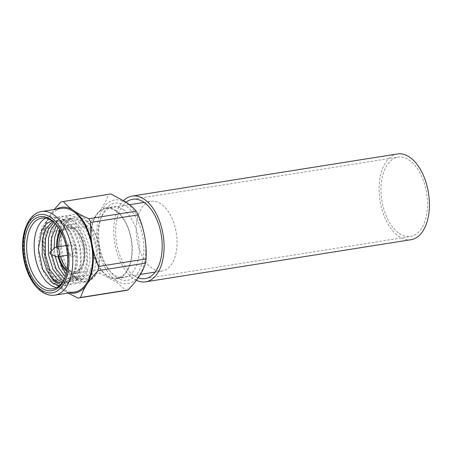 <?xml version="1.0" encoding="UTF-8"?>
<svg xmlns="http://www.w3.org/2000/svg" width="452" height="452" viewBox="0 0 452 452"><rect width="100%" height="100%" fill="white"/><g stroke="black" fill="none" stroke-linecap="round" stroke-linejoin="round"><path stroke-width="0.34" stroke-dasharray="2.26 1.69" d="M60.749 231.418A23.334 13.181 81 0 1 77.072 231.543A23.334 13.181 81 0 1 84.038 258.747A23.334 13.181 81 0 1 82.405 265.132A23.334 13.181 81 0 1 66.919 270.302M58.856 256.595A23.334 13.181 81 0 1 57.325 246.95M58.833 246.713A22.25 12.571 -99 0 0 60.365 256.357M67.207 268.522A22.25 12.571 -99 0 0 82.75 264.279A22.25 12.571 -99 0 0 84.309 258.188A22.25 12.571 -99 0 0 77.665 232.249A22.25 12.571 -99 0 0 61.574 233.023M60.274 230.571A24.419 13.797 81 0 1 77.264 230.576A24.419 13.797 81 0 1 84.654 259.165A24.419 13.797 81 0 1 66.738 271.256M58.24 256.696A24.419 13.797 81 0 1 56.709 247.046M91.536 229.695A35.273 19.928 81 0 1 105.977 208.457A35.273 19.928 81 0 1 131.481 256.889A35.273 19.928 81 0 1 117.04 278.127A35.273 19.928 81 0 1 91.536 229.695M136.64 222.537A35.273 19.928 81 0 1 151.081 201.298A35.273 19.928 81 0 1 176.585 249.73A35.273 19.928 81 0 1 162.144 270.968A35.273 19.928 81 0 1 136.64 222.537M67.755 250.109A7.057 3.983 81 0 1 70.676 242.634A7.057 3.983 81 0 1 75.665 249.114A7.057 3.983 81 0 1 72.744 256.589A7.057 3.983 81 0 1 67.755 250.109M59.201 251.176A22.301 12.599 81 0 1 68.444 227.554A22.301 12.599 81 0 1 84.213 248.046A22.301 12.599 81 0 1 74.975 271.669A22.301 12.599 81 0 1 59.201 251.176M56.46 256.679A4.882 2.757 81 0 1 56.071 256.459A4.882 2.757 81 0 1 53.901 252.092A4.882 2.757 81 0 1 55.02 247.617M70.218 254.216A4.882 2.757 81 0 1 67.992 249.007A4.882 2.757 81 0 1 70.06 244.927A4.882 2.757 81 0 1 71.427 245.289A4.882 2.757 81 0 1 73.653 250.498A4.882 2.757 81 0 1 71.591 254.578A4.882 2.757 81 0 1 70.218 254.216M45.629 218.135A35.815 20.233 81 0 1 49.291 216.909A35.815 20.233 81 0 1 59.331 219.559A35.815 20.233 81 0 1 64.495 224.328A35.815 20.233 81 0 1 72.682 275.884A35.815 20.233 81 0 1 60.517 287.653A35.815 20.233 81 0 1 56.658 287.613M64.902 277.709A35.815 20.233 -99 0 0 65.161 277.082A35.815 20.233 -99 0 0 56.98 225.52A35.815 20.233 -99 0 0 56.534 225.006M74.806 291.975A42.324 23.911 81 0 1 62.941 288.845A42.324 23.911 81 0 1 43.652 243.696A42.324 23.911 81 0 1 61.534 208.372M116.006 280.421A42.324 23.911 81 0 1 97.265 225.435A42.324 23.911 81 0 1 126.464 203.078A42.324 23.911 81 0 1 145.205 258.064A42.324 23.911 81 0 1 116.006 280.421M110.514 193.998A48.839 27.595 -99 0 0 108.294 194.524C105.864 202.875 100.045 211.802 90.835 221.305A48.839 27.595 -99 0 0 90.259 225.559C96.236 239.633 98.864 254.312 98.14 269.59A48.839 27.595 -99 0 0 100.141 273.274L115.362 281.494C119.588 284.41 122.955 287.421 125.481 290.523A48.839 27.595 -99 0 0 125.831 290.472M116.407 277.443A39.07 22.075 -99 0 0 143.363 256.809A39.07 22.075 -99 0 0 126.063 206.055A39.07 22.075 -99 0 0 101.841 215.994A39.07 22.075 -99 0 0 110.774 272.24A39.07 22.075 -99 0 0 116.407 277.443M123.006 209.451A35.815 20.233 81 0 1 139.329 247.651A35.815 20.233 81 0 1 124.198 277.539A35.815 20.233 81 0 1 114.158 274.889A35.815 20.233 81 0 1 108.994 270.121A35.815 20.233 81 0 1 100.807 218.565A35.815 20.233 81 0 1 112.966 206.796A35.815 20.233 81 0 1 123.006 209.451M115.932 210.57A35.815 20.233 81 0 1 132.255 248.775A35.815 20.233 81 0 1 117.124 278.664A35.815 20.233 81 0 1 107.084 276.014A35.815 20.233 81 0 1 90.756 237.814A35.815 20.233 81 0 1 105.892 207.92A35.815 20.233 81 0 1 115.932 210.57M51.731 220.7L62.404 223.051L65.952 226.136A31.205 17.628 81 0 1 67.02 227.328A31.205 17.628 81 0 1 74.151 272.251A31.205 17.628 81 0 1 63.557 282.5A31.205 17.628 81 0 1 62.167 282.619M60.489 284.664L68.71 282.014L59.297 285.8M64.291 279.031L72.727 281.025L80.089 275.076L83.863 262.516L82.908 246.73L77.337 231.978L68.501 222.226L59.268 219.994L53.89 222.361M52.884 221.536L56.138 220.491L65.376 222.723L74.207 232.475L79.784 247.227L80.739 263.007L76.959 275.567L69.597 281.523L63.365 280.777M66.122 273.906L70.083 277.765L78.349 280.15L86.275 274.093L90.055 261.533L89.1 245.747L83.53 230.995L74.693 221.243L64.828 219.13L56.573 225.051M55.127 223.508L62.331 219.508L71.569 221.74L80.4 231.492L85.97 246.244L86.931 262.024L83.151 274.584L75.218 280.647L66.953 278.262L65.224 276.822M58.076 227.068L62.545 221.373L67.89 218.644L77.755 220.757L86.592 230.509L92.163 245.261L93.118 261.047L89.343 273.607L81.981 279.556L73.145 277.279C64.088 271.228 58.139 251.589 60.879 236.498C62.478 227.509 66.043 221.52 71.569 218.531A31.205 17.628 -99 0 0 61.489 246.329A31.205 17.628 -99 0 0 75.591 276.89A31.205 17.628 -99 0 0 84.338 279.2A31.205 17.628 -99 0 0 87.857 277.946C92.479 274.878 95.276 269.081 96.248 260.55C97.954 245.622 90.976 226.147 80.885 220.26L71.02 218.147L64.625 221.842L59.771 229.695M51.206 251.029L51.641 254.555M58.161 235.142L57.24 247.843L59.02 259.182M55.059 256.058L54.116 248.425M62.585 282.02L66.534 282.008L73.896 276.059L77.676 263.493L76.716 247.713L71.145 232.961L65.952 226.136M68.71 282.014C62.026 290.325 50.432 285.805 43.968 272.505C33.273 252.956 38.448 219.734 53.404 217.649C61.003 216.451 67.851 220.825 73.947 230.769C86.01 250.097 82.23 283.099 68.642 284.969C61.726 286.054 55.568 281.568 50.161 271.522C39.46 251.973 44.635 218.751 59.596 216.666C74.139 212.27 90.372 240.809 87.242 263.527C85.716 275.161 81.58 281.98 74.829 283.986C67.919 285.071 61.754 280.585 56.347 270.539C45.652 250.99 50.827 217.768 65.783 215.683C73.388 214.491 80.236 218.864 86.332 228.802C98.389 248.131 94.615 281.133 81.021 283.003C74.105 284.088 67.947 279.607 62.54 269.556C51.844 250.007 57.02 216.785 71.975 214.7C86.518 210.304 102.751 238.842 99.621 261.561C97.83 283.958 80.134 289.63 69.89 270.714C80.524 289.353 98.745 282.545 99.621 259.052C101.819 236.266 84.643 210.327 71.569 218.531M69.422 292.828A43.415 24.527 81 0 1 62.805 289.834C58.551 286.884 55.178 283.873 52.692 280.805L100.141 273.274M68.015 293.054L62.805 289.834A43.415 24.527 81 0 1 44.2 255.51A43.415 24.527 81 0 1 49.562 215.853A43.415 24.527 81 0 1 56.15 209.225M52.692 280.805A48.839 27.595 81 0 1 50.692 277.121C47.759 270.155 45.59 262.951 44.2 255.51C42.917 248.035 42.454 240.56 42.81 233.091A48.839 27.595 81 0 1 43.386 228.836C44.607 224.7 46.669 220.373 49.562 215.853L54.195 209.536M50.692 277.121L98.14 269.59M42.81 233.091L90.259 225.559M43.386 228.836L90.835 221.305M60.845 202.055L108.294 194.524M78.032 298.054L125.481 290.523M123.605 200.564A43.415 24.527 -99 0 0 114.367 240.464A43.415 24.527 -99 0 0 133.56 278.601A43.415 24.527 -99 0 0 136.425 280.263M397.444 153.946A43.415 24.527 -99 0 0 379.098 190.179A43.415 24.527 -99 0 0 398.89 236.481A43.415 24.527 -99 0 0 411.054 239.696M399.291 233.509A40.155 22.685 -99 0 0 410.546 236.481A40.155 22.685 -99 0 0 427.513 202.965A40.155 22.685 -99 0 0 409.213 160.132A40.155 22.685 -99 0 0 397.952 157.16A40.155 22.685 -99 0 0 380.985 190.676A40.155 22.685 -99 0 0 399.291 233.509M126.153 202.213A40.155 22.685 -99 0 0 116.04 238.888A40.155 22.685 -99 0 0 133.961 275.63A40.155 22.685 -99 0 0 138.199 277.839M54.907 295.133A42.324 23.911 81 0 1 43.042 292.003A42.324 23.911 81 0 1 23.747 246.854A42.324 23.911 81 0 1 41.635 211.53M82.75 264.279L82.405 265.132M77.665 232.249L77.072 231.543M105.977 208.457L129.549 204.716M144.103 202.406L151.081 201.298M117.04 278.127L140.425 274.415M155.166 272.076L162.144 270.968M66.009 245.572L70.06 244.927M67.54 255.216L71.591 254.578M53.003 288.845L60.517 287.653M56.98 225.52L56.088 224.463M65.161 277.082L64.642 278.364M117.124 278.664L124.198 277.539M67.02 227.328L64.495 224.328M74.151 272.251L72.682 275.884M69.026 281.63L72.15 281.133M75.218 280.647L78.343 280.15M81.405 279.664L84.338 279.2M56.144 220.491L59.274 219.994M62.336 219.508L65.461 219.011M68.529 218.525L71.653 218.028M63.557 282.5L65.964 282.116M105.892 207.92L112.966 206.796M108.994 270.121L110.774 272.24M100.807 218.565L101.841 215.994M41.77 218.101L49.291 216.909M145.222 278.601L410.546 236.481M132.628 199.281L397.952 157.16"/><path stroke-width="0.68" d="M66.919 270.302A23.334 13.181 81 0 1 58.856 256.595M57.325 246.95A23.334 13.181 81 0 1 57.613 240.758A23.334 13.181 81 0 1 60.749 231.418M61.574 233.023A22.25 12.571 -99 0 0 59.11 241.035A22.25 12.571 -99 0 0 58.833 246.713M60.365 256.357A22.25 12.571 -99 0 0 67.207 268.522M56.709 247.046A24.419 13.797 81 0 1 56.997 240.34A24.419 13.797 81 0 1 60.274 230.571M66.738 271.256A24.419 13.797 81 0 1 58.24 256.696M50.347 253.973A1.085 0.616 81 0 1 49.867 253.001A1.085 0.616 81 0 1 50.115 252.007A1.085 0.616 81 0 1 50.618 251.99A1.085 0.616 81 0 1 51.104 253.329A1.085 0.616 81 0 1 50.432 254.018A1.085 0.616 81 0 1 50.347 253.973M50.115 252.007L55.02 247.617A4.882 2.757 81 0 1 55.907 247.176A4.882 2.757 81 0 1 57.274 247.538A4.882 2.757 81 0 1 59.5 252.747A4.882 2.757 81 0 1 57.438 256.821A4.882 2.757 81 0 1 56.46 256.679L50.432 254.018M56.658 287.613A35.815 20.233 81 0 1 50.483 284.997A35.815 20.233 81 0 1 34.307 250.137A35.815 20.233 81 0 1 45.629 218.135M56.534 225.006A35.815 20.233 -99 0 0 51.81 220.751A35.815 20.233 -99 0 0 41.77 218.101A35.815 20.233 -99 0 0 26.64 247.995A35.815 20.233 -99 0 0 42.963 286.195A35.815 20.233 -99 0 0 53.003 288.845A35.815 20.233 -99 0 0 64.902 277.709M50.686 219.474A37.443 21.154 81 0 1 56.088 224.463A37.443 21.154 81 0 1 64.642 278.364A37.443 21.154 81 0 1 41.437 287.89A37.443 21.154 81 0 1 24.86 239.249A37.443 21.154 81 0 1 50.686 219.474M41.635 211.53L61.534 208.372A42.324 23.911 81 0 1 73.399 211.502A42.324 23.911 81 0 1 92.694 256.646A42.324 23.911 81 0 1 74.806 291.975L54.907 295.133A42.324 23.911 81 0 0 72.795 259.81A42.324 23.911 81 0 0 53.5 214.66A42.324 23.911 81 0 0 41.635 211.53C30.29 213.039 22.216 228.311 22.6 246.843C22.634 265.138 30.872 284.596 41.85 291.766C46.166 294.676 50.517 295.794 54.907 295.133M78.382 298.004L125.831 290.472A48.839 27.595 -99 0 0 128.052 289.947C137.205 280.528 143.024 271.601 145.51 263.166A48.839 27.595 -99 0 0 146.086 258.911C146.832 243.769 144.205 229.091 138.199 214.881A48.839 27.595 -99 0 0 136.205 211.197C133.685 208.095 130.312 205.084 126.085 202.168L110.864 193.948A48.839 27.595 -99 0 0 110.514 193.998L63.065 201.535A48.839 27.595 81 0 1 63.416 201.479C65.902 204.553 69.275 207.558 73.535 210.513C77.857 213.412 82.931 216.152 88.756 218.728A48.839 27.595 81 0 1 90.75 222.412C90.406 229.904 90.863 237.373 92.14 244.831C93.536 252.295 95.7 259.499 98.638 266.443A48.839 27.595 81 0 1 98.061 270.697C93.553 275.358 89.79 279.957 86.778 284.494C83.874 289.031 81.818 293.359 80.603 297.478A48.839 27.595 81 0 1 78.382 298.004A48.839 27.595 81 0 1 78.032 298.054L68.015 293.054M59.297 285.8L52.398 282.867L42.556 269.03L38.437 248.854L41.855 230.209L46.189 223.943L51.731 220.7M62.167 282.619A31.205 17.628 81 0 1 54.811 280.189A31.205 17.628 81 0 1 50.856 276.664L54.161 280.907L60.489 284.664M51.641 254.555L56.088 268.833L64.291 279.031M63.365 280.777L60.76 279.246L52.963 269.33L48.42 254.408L48.494 238.464L50.923 230.028L55.127 223.508M53.89 222.361L48.494 229.164L45.432 238.95L45.358 254.9L49.895 269.816L57.698 279.731L62.585 282.02M50.856 276.664L46.771 270.313L42.228 255.391L42.307 239.447L46.127 228.266L52.884 221.536M56.573 225.051L51.624 237.967L51.206 251.029M59.771 229.695L58.161 235.142M59.02 259.182L62.28 267.85L66.122 273.906M65.224 276.822L59.15 268.347L55.059 256.058M54.116 248.425L54.686 237.481L58.076 227.068M56.15 209.225A43.415 24.527 81 0 1 73.535 210.513A43.415 24.527 81 0 1 92.14 244.831A43.415 24.527 81 0 1 86.778 284.494A43.415 24.527 81 0 1 69.422 292.828M54.195 209.536L60.845 202.055A48.839 27.595 81 0 1 63.065 201.535M63.416 201.479L110.864 193.948M88.756 218.728L136.205 211.197M90.75 222.412L138.199 214.881M98.638 266.443L146.086 258.911M98.061 270.697L145.51 263.166M80.603 297.478L128.052 289.947M136.425 280.263A43.415 24.527 -99 0 0 145.73 281.816A43.415 24.527 -99 0 0 164.076 245.583A43.415 24.527 -99 0 0 144.284 199.281A43.415 24.527 -99 0 0 132.12 196.066A43.415 24.527 -99 0 0 123.605 200.564M145.73 281.816L411.054 239.696A43.415 24.527 -99 0 0 429.4 203.462A43.415 24.527 -99 0 0 409.614 157.16A43.415 24.527 -99 0 0 397.444 153.946L132.12 196.066M138.199 277.839A40.155 22.685 -99 0 0 145.222 278.601A40.155 22.685 -99 0 0 162.189 245.086A40.155 22.685 -99 0 0 143.883 202.253A40.155 22.685 -99 0 0 132.628 199.281A40.155 22.685 -99 0 0 126.153 202.213M50.952 217.491A39.612 22.38 -99 0 0 23.628 238.413A39.612 22.38 -99 0 0 41.166 289.873A39.612 22.38 -99 0 0 68.489 268.951A39.612 22.38 -99 0 0 50.952 217.491M129.549 204.716L144.103 202.406M140.425 274.415L155.166 272.076M55.907 247.176L66.009 245.572M57.438 256.821L67.54 255.216"/></g></svg>
